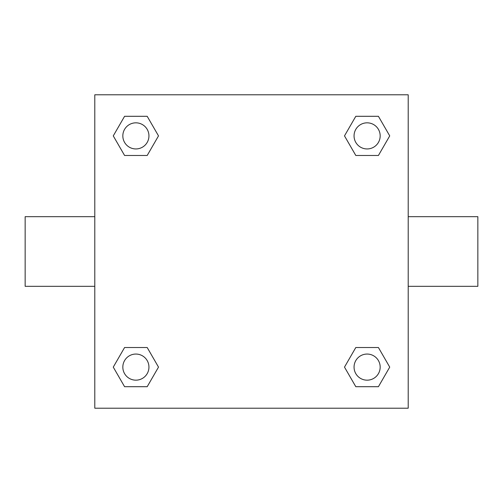 <?xml version="1.0" encoding="UTF-8"?>
<svg xmlns="http://www.w3.org/2000/svg" width="503" height="503" viewBox="0 0 503 503"><rect width="100%" height="100%" fill="white"/><g stroke="black" fill="none" stroke-linecap="round" stroke-linejoin="round"><path stroke-width="0.75" d="M147.197 155.477L124.581 155.477L113.269 135.885L124.581 116.3L147.197 116.3L158.508 135.885L147.197 155.477L124.581 155.477L138.885 155.477M138.885 347.523L147.197 347.523L158.508 367.115L147.197 386.7L124.581 386.7L113.269 367.115L124.581 347.523L147.197 347.523M364.115 155.477L355.803 155.477L344.492 135.885L355.803 116.3L378.419 116.3L389.731 135.885L378.419 155.477L355.803 155.477M355.803 347.523L378.419 347.523L389.731 367.115L378.419 386.7L355.803 386.7L344.492 367.115L355.803 347.523L378.419 347.523L364.115 347.523M408.203 286.32L477.85 286.32L477.85 216.68L408.203 216.68M94.797 216.68L25.15 216.68L25.15 286.32L94.797 286.32M94.797 94.797L408.203 94.797L408.203 408.203L94.797 408.203L94.797 94.797M378.419 386.7L355.803 386.7L378.419 386.7M380.174 367.115A13.059 13.059 0 0 0 360.582 355.803A13.059 13.059 0 0 0 360.582 378.419A13.059 13.059 0 0 0 380.174 367.115M147.197 386.7L124.581 386.7L147.197 386.7M148.945 367.115A13.059 13.059 0 0 0 129.359 355.803A13.059 13.059 0 0 0 129.359 378.419A13.059 13.059 0 0 0 148.945 367.115M355.803 116.3L378.419 116.3L355.803 116.3M380.174 135.885A13.059 13.059 0 0 0 360.582 124.581A13.059 13.059 0 0 0 360.582 147.197A13.059 13.059 0 0 0 380.174 135.885M124.581 116.3L147.197 116.3L124.581 116.3M148.945 135.885A13.059 13.059 0 0 0 129.359 124.581A13.059 13.059 0 0 0 129.359 147.197A13.059 13.059 0 0 0 148.945 135.885"/></g></svg>
